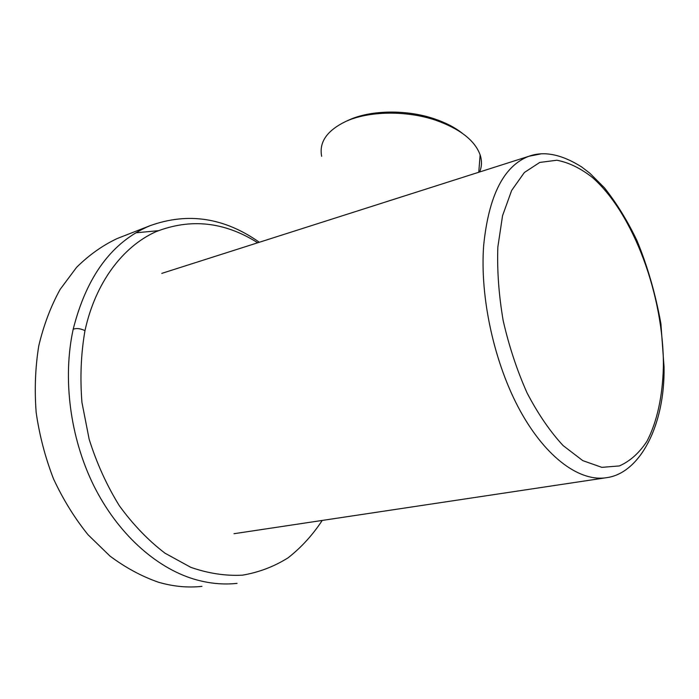 <?xml version="1.0" encoding="UTF-8"?>
<svg xmlns="http://www.w3.org/2000/svg" width="699" height="699" viewBox="0 0 699 699"><rect width="100%" height="100%" fill="white"/><g stroke="black" fill="none" stroke-linecap="round" stroke-linejoin="round"><path stroke-width="1.05" d="M257.713 242.771C224.501 221.758 190.521 218.088 155.79 231.771C122.858 246.616 95.501 282.413 84.981 330.627C80.97 353.659 79.957 377.6 81.949 402.458L89.157 439.252C96.715 463.245 106.79 485.429 119.38 505.805C133.142 524.696 148.345 540.493 165.008 553.197L190.792 567.335C208.381 573.451 225.628 576.063 242.536 575.163C258.945 572.359 274.148 566.566 288.128 557.785C301.225 547.518 312.593 535.067 322.23 520.432M84.981 330.627C80.298 328.451 76.366 328.006 73.185 329.273C86.597 276.175 112.19 241.662 149.944 225.733C187.839 212.077 224.3 217.581 259.329 242.256M236.786 583.394L237.066 583.368C222.972 584.914 208.503 583.464 193.64 579.025C155.327 567.308 117.318 533.145 93.57 485.237C69.987 437.259 62.499 378.255 73.185 329.273M201.941 586.356C187.821 587.911 173.352 586.54 158.533 582.25C141.853 576.483 125.68 567.763 109.988 556.081L88.083 534.796C74.662 518.169 63.155 499.558 53.543 478.946C45.243 457.513 39.45 435.355 36.165 412.471C34.417 389.588 35.282 367.394 38.76 345.891C43.67 325.184 50.791 306.345 60.131 289.395L76.558 267.376C89.035 255.021 102.587 245.401 117.205 238.534L120.7 237.171M135.912 232.811L158.262 230.696M409.483 194.357L388.592 200.989M347.752 120.543L348.714 120.106C370.418 110.005 406.285 109.297 434.193 118.778C445.42 122.543 454.769 127.358 462.24 133.212M321.662 156.305C318.945 142.255 326.896 130.678 345.524 121.574C368.329 110.958 406.189 110.215 435.617 120.202C459.977 128.834 474.813 140.385 480.126 154.855C482.048 160.805 481.891 166.511 479.645 171.971M663.395 366.25C662.696 395.791 657.147 421.881 646.898 441.349C639.244 452.987 630.079 461.183 619.393 465.927L601.848 467.351L582.765 460.624L563.158 445.613C550.165 431.624 538.16 414.114 527.133 393.065C517.042 370.453 509.064 346.346 503.201 320.762C498.806 295.083 497.024 270.513 497.845 247.07L502.555 215.685L511.651 190.443L524.364 172.504L539.768 162.43L556.876 160.237C568.82 162.491 580.694 168.276 592.525 177.572C633.748 213.833 663.823 296.367 663.395 366.25M540.851 153.894L528.802 156.296C503.769 165.934 488.723 195.615 483.673 245.332C479.732 297.529 494.385 364.013 520.397 411.187C546.461 458.413 580.563 482.38 607.073 477.6C640.022 472.9 665.064 425.219 664.05 366.931L660.904 323.681C655.47 293.729 647.484 266.013 636.929 240.508C627.326 220.543 616.483 202.972 604.408 187.778L589.842 173.221L581.664 166.947C561.629 154.313 544.005 150.757 528.802 156.296L161.775 273.388M149.944 225.733L117.205 238.534M605.151 477.889L233.999 533.704M348.714 120.106L345.524 121.574M434.193 118.778L435.617 120.202M478.771 172.251L480.126 154.855"/></g></svg>
